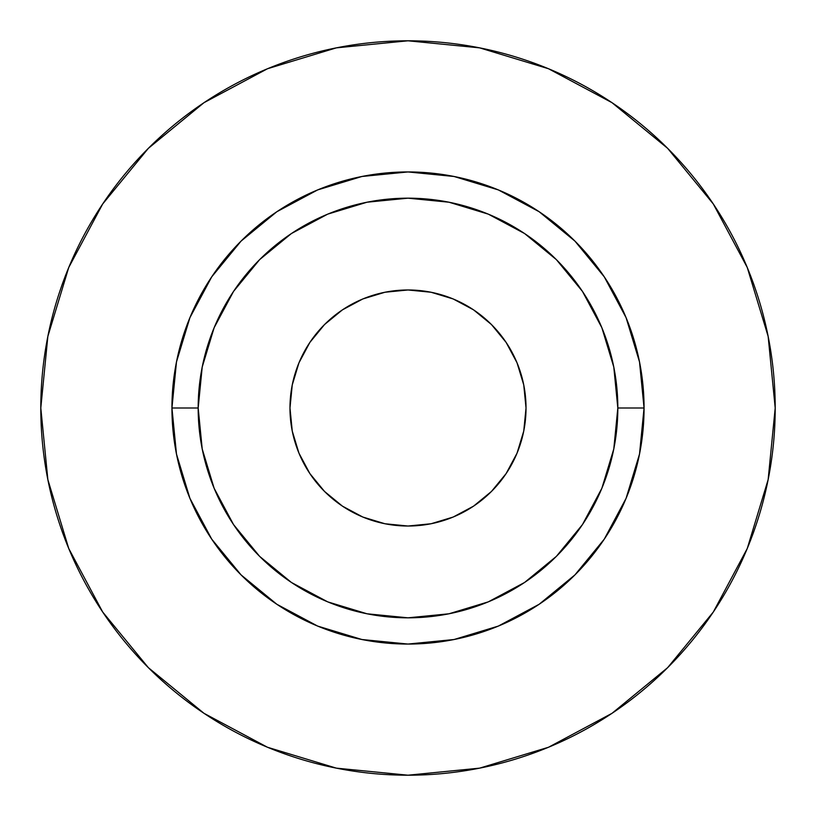 <?xml version="1.0" encoding="UTF-8"?>
<svg xmlns="http://www.w3.org/2000/svg" width="816" height="816" viewBox="0 0 816 816"><rect width="100%" height="100%" fill="white"/><g stroke="black" fill="none" stroke-linecap="round" stroke-linejoin="round"><path stroke-width="1.22" d="M526.024 408A118.024 118.024 0 0 1 408 526.024A118.024 118.024 0 0 1 289.976 408L292.24 384.979L298.952 362.834L309.866 342.424L324.544 324.544L342.424 309.866L362.834 298.952L384.979 292.24L408 289.976L431.021 292.24L453.166 298.952L473.576 309.866L491.456 324.544L506.134 342.424L517.048 362.834L523.76 384.979L526.024 408L523.76 431.021L517.048 453.166L506.134 473.576L491.456 491.456L473.576 506.134L453.166 517.048L431.021 523.76L408 526.024L384.979 523.76L362.834 517.048L342.424 506.134L324.544 491.456L309.866 473.576L298.952 453.166L292.24 431.021L289.976 408A118.024 118.024 0 0 1 408 289.976A118.024 118.024 0 0 1 526.024 408M617.824 408L644.059 408A236.059 236.059 0 0 1 408 644.059A236.059 236.059 0 0 1 171.941 408L198.176 408A209.824 209.824 0 0 1 408 198.176A209.824 209.824 0 0 1 617.824 408A209.824 209.824 0 0 1 408 617.824A209.824 209.824 0 0 1 198.176 408L202.205 448.933L214.139 488.294L233.529 524.576L259.631 556.369L291.424 582.471L327.706 601.861L367.067 613.795L408 617.824L448.933 613.795L488.294 601.861L524.576 582.471L556.369 556.369L582.471 524.576L601.861 488.294L613.795 448.933L617.824 408L613.795 367.067L601.861 327.706L582.471 291.424L556.369 259.631L524.576 233.529L488.294 214.139L448.933 202.205L408 198.176L367.067 202.205L327.706 214.139L291.424 233.529L259.631 259.631L233.529 291.424L214.139 327.706L202.205 367.067L198.176 408L171.941 408L176.48 361.947L189.914 317.669L211.721 276.859L241.087 241.087L276.859 211.721L317.669 189.914L361.947 176.48L408 171.941L454.053 176.48L498.331 189.914L539.141 211.721L574.913 241.087L604.279 276.859L626.086 317.669L639.52 361.947L644.059 408L639.52 454.053L626.086 498.331L604.279 539.141L574.913 574.913L539.141 604.279L498.331 626.086L454.053 639.52L408 644.059L361.947 639.52L317.669 626.086L276.859 604.279L241.087 574.913L211.721 539.141L189.914 498.331L176.48 454.053L171.941 408A236.059 236.059 0 0 1 408 171.941A236.059 236.059 0 0 1 644.059 408L617.824 408M40.8 408A367.2 367.2 0 0 1 408 40.8A367.2 367.2 0 0 1 775.2 408A367.2 367.2 0 0 1 408 775.2A367.2 367.2 0 0 1 40.8 408L47.858 479.635L68.748 548.525L102.683 612.01L148.349 667.651L203.99 713.317L267.475 747.252L336.365 768.142L408 775.2L479.635 768.142L548.525 747.252L612.01 713.317L667.651 667.651L713.317 612.01L747.252 548.525L768.142 479.635L775.2 408L768.142 336.365L747.252 267.475L713.317 203.99L667.651 148.349L612.01 102.683L548.525 68.748L479.635 47.858L408 40.8L336.365 47.858L267.475 68.748L203.99 102.683L148.349 148.349L102.683 203.99L68.748 267.475L47.858 336.365L40.8 408M713.317 203.99L667.651 148.349L612.102 102.755M203.99 102.683L148.349 148.349L102.755 203.898M102.683 612.01L148.349 667.651L203.898 713.245M612.01 713.317L667.651 667.651L713.245 612.102"/></g></svg>
